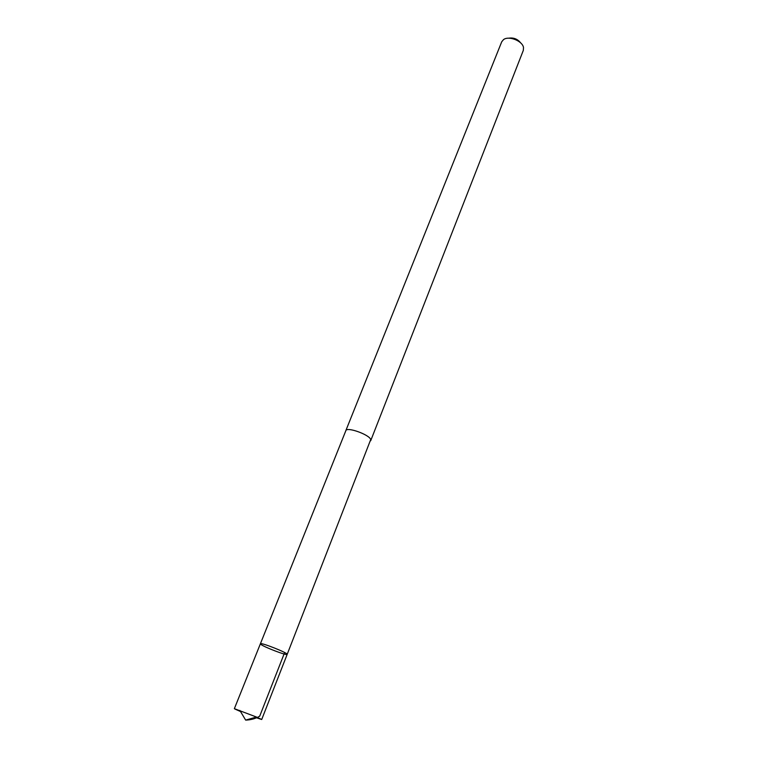 <?xml version="1.0" encoding="UTF-8"?>
<svg xmlns="http://www.w3.org/2000/svg" width="758" height="758" viewBox="0 0 758 758"><rect width="100%" height="100%" fill="white"/><g stroke="black" fill="none" stroke-linecap="round" stroke-linejoin="round"><path stroke-width="1.14" d="M345.762 430.866L345.819 430.667C346.681 426.517 369.497 434.666 370.719 439.574L287.168 654.381C288.485 653.14 260.278 641.969 260.392 643.779L260.733 644.272C263.509 646.887 287.273 655.973 287.168 654.381C288.485 653.14 260.278 641.969 260.392 643.779L234.364 708.673L256.479 717.03L261.709 719.503L255.247 717.381M240.532 711.544L234.791 708.976M260.392 643.779L345.847 430.677C346.662 426.498 369.516 434.666 370.738 439.583L370.681 440.739M345.819 430.667L501.72 41.794L503.539 39.596C508.779 35.493 522.499 40.923 523.503 47.498L523.333 50.35L370.776 440.54M508.684 38.194C513.63 37.426 517.638 39.018 520.718 42.96M284.648 652.543L259.71 716.168C255.598 718.631 250.917 719.939 245.658 720.1L256.479 717.03M287.168 654.381L261.709 719.503M245.658 720.1L239.879 710.454"/></g></svg>
